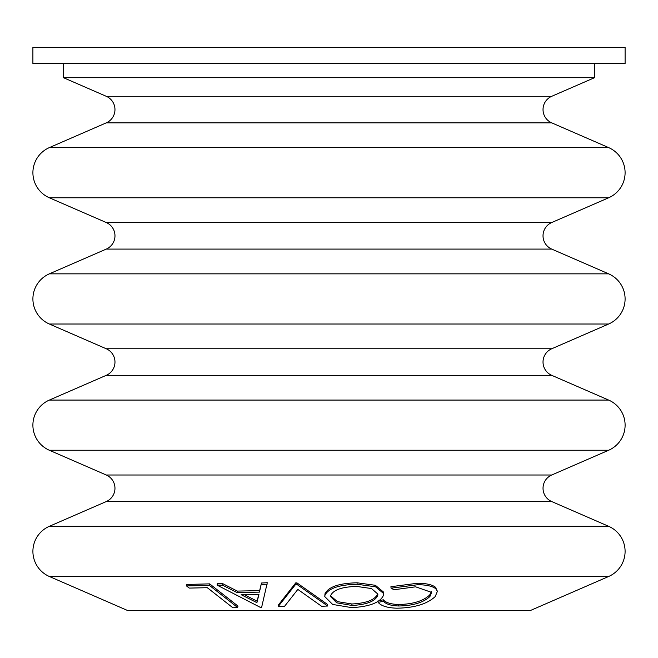 <?xml version="1.0" encoding="UTF-8"?>
<svg xmlns="http://www.w3.org/2000/svg" width="658" height="658" viewBox="0 0 658 658"><rect width="100%" height="100%" fill="white"/><g stroke="black" fill="none" stroke-linecap="round" stroke-linejoin="round"><path stroke-width="0.99" d="M594.528 63.472L594.528 77.693L551.733 96.298A14.484 14.484 0 0 0 551.733 122.857L608.65 147.606A27.356 27.356 0 0 1 608.65 197.778L551.733 222.527A14.484 14.484 0 0 0 551.733 249.094L608.65 273.843A27.356 27.356 0 0 1 608.65 324.016L551.733 348.765A14.484 14.484 0 0 0 551.733 375.331L608.65 400.072A27.356 27.356 0 0 1 608.65 450.253L551.733 475.002A14.484 14.484 0 0 0 551.733 501.56L106.267 501.56L49.35 526.31A27.356 27.356 0 0 0 49.35 576.482L127.841 610.616L530.159 610.616L608.65 576.482L49.35 576.482M551.733 501.56L608.65 526.31A27.356 27.356 0 0 1 608.65 576.482M551.733 375.331L106.267 375.331L49.35 400.072A27.356 27.356 0 0 0 49.35 450.253L106.267 475.002A14.484 14.484 0 0 1 106.267 501.56M551.733 249.094L106.267 249.094L49.35 273.843A27.356 27.356 0 0 0 49.35 324.016L106.267 348.765A14.484 14.484 0 0 1 106.267 375.331M551.733 122.857L106.267 122.857L49.35 147.606A27.356 27.356 0 0 0 49.35 197.778L106.267 222.527A14.484 14.484 0 0 1 106.267 249.094M106.267 122.857A14.484 14.484 0 0 0 106.267 96.298L63.472 77.693L594.528 77.693M379.148 600.647L383.334 599.808C385.785 602.662 390.819 604.233 398.452 604.505C412.706 604.25 423.102 601.091 429.649 595.038L431.409 591.665M378.144 602.35L383.491 601.28C385.95 604.143 391.008 605.705 398.658 605.985C412.953 605.73 423.374 602.572 429.929 596.51L431.64 592.397L415.626 586.813L393.986 589.749L391.066 588.178L390.91 586.706L417.624 583.235C426.244 583.325 432.207 584.674 435.522 587.273L437.397 591.336L435.193 596.6C427.042 604.069 414.227 607.926 396.758 608.189C387.291 607.869 381.089 605.919 378.144 602.35L378.005 600.869M324.789 596.617L324.978 593.779C328.408 586.878 339.1 583.218 357.055 582.799L375.389 585.299L383.524 592.068L383.507 595.243C380.209 602.555 369.59 606.684 351.652 607.63L332.652 604.439L324.789 596.617L324.962 595.251C328.408 588.359 339.125 584.699 357.121 584.271L357.055 582.799M278.564 604.784L295.738 582.889L296.939 582.881L327.651 604.538L327.643 606.018L321.589 606.273L297.835 589.42L284.445 606.454L278.416 606.265L278.564 604.784M217.05 585.094L217.321 583.621L222.865 583.712L237.267 591.081L259.63 590.654L261.481 583.013L267.288 582.708L261.621 607.35L260.338 607.375L217.05 585.094L222.601 585.192L222.865 583.712M186.839 584.452L209.655 583.868L237.949 606.067L237.67 607.54L232.899 607.795L207.328 587.701L189.224 588.087L186.494 585.924L186.839 584.452M63.472 63.472L63.472 77.693M625.1 47.384L32.9 47.384L32.9 63.472L625.1 63.472L625.1 47.384M398.658 605.985L398.452 604.505M383.491 601.28L383.334 599.808M429.929 596.51L429.649 595.038M391.066 588.178L417.838 584.707L417.624 583.235M417.838 584.707C426.474 584.798 432.462 586.146 435.785 588.754L435.522 587.273M435.785 588.754L437.397 591.336M324.962 595.251L324.978 593.779M357.121 584.271L375.504 586.78L383.663 593.549M356.759 586.434C342.07 586.813 333.384 589.831 330.711 595.498L330.571 596.6L336.748 602.827L351.948 605.459C366.506 604.702 375.109 601.379 377.75 595.474L377.873 594.092L371.474 588.548L356.759 586.434M330.645 595.86L337.365 601.609L351.874 603.986C366.399 603.23 374.978 599.899 377.618 593.993L377.733 593.335M377.618 593.993L377.75 595.474M351.874 603.986L351.948 605.459M278.416 606.265L295.656 584.362L295.738 582.889M295.656 584.362L296.865 584.362L296.939 582.881M296.865 584.362L327.643 606.018M222.601 585.192L237.02 592.562L237.267 591.081M237.02 592.562L259.449 592.126L259.63 590.654M259.449 592.126L261.481 583.013M261.325 584.493L267.14 584.181M241.157 594.7L256.916 602.646L258.948 594.355L241.157 594.7M244.25 594.684L257.13 601.173L256.916 602.646M257.13 601.173L258.775 594.355M186.494 585.924L209.367 585.34L209.655 583.868M209.367 585.34L237.67 607.54M608.65 147.606L49.35 147.606M608.65 273.843L49.35 273.843M608.65 400.072L49.35 400.072M608.65 526.31L49.35 526.31M551.733 475.002L106.267 475.002M608.65 450.253L49.35 450.253M551.733 348.765L106.267 348.765M608.65 324.016L49.35 324.016M551.733 222.527L106.267 222.527M608.65 197.778L49.35 197.778M551.733 96.298L106.267 96.298"/></g></svg>
